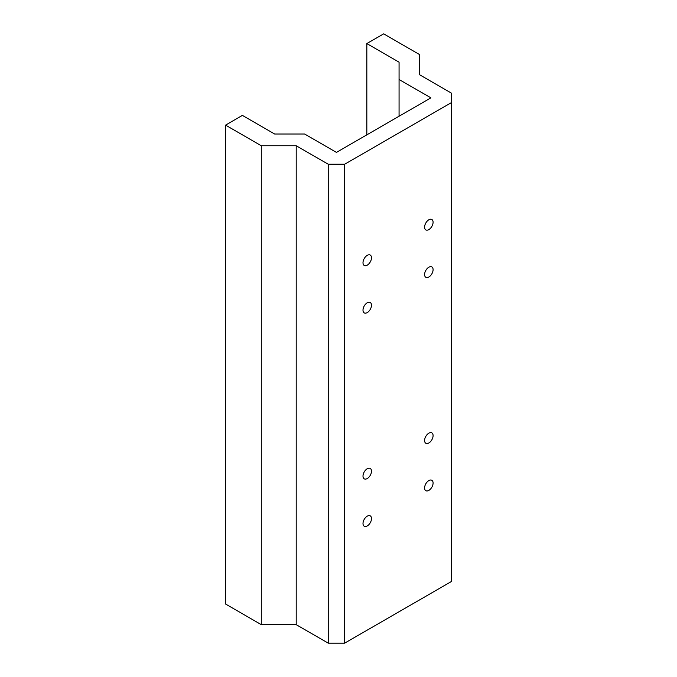 <?xml version="1.0" encoding="UTF-8"?>
<svg xmlns="http://www.w3.org/2000/svg" width="677" height="677" viewBox="0 0 677 677"><rect width="100%" height="100%" fill="white"/><g stroke="black" fill="none" stroke-linecap="round" stroke-linejoin="round"><path stroke-width="1.02" d="M344.661 164.24L451.424 102.599L451.424 93.121L419.393 74.631L419.393 54.473L383.673 33.85L366.832 43.573L399.066 62.182L399.066 79.488L430.894 97.86L336.444 152.393L304.625 134.012L274.642 134.012L242.408 115.403L225.576 125.127L225.576 604.028L261.297 624.659L296.204 624.659L328.235 643.15L344.661 643.15L344.661 164.24L328.235 164.24L296.204 145.75L261.297 145.75L225.576 125.127M362.999 476.083A6 3.461 -60 0 1 365.622 470.05A6 3.461 -60 0 1 370.243 468.442A6 3.461 -60 0 1 370.243 475.372A6 3.461 -60 0 1 364.243 478.834A6 3.461 -60 0 1 362.999 476.083M362.999 523.499A6 3.461 -60 0 1 365.622 517.465A6 3.461 -60 0 1 370.243 515.857A6 3.461 -60 0 1 370.243 522.788A6 3.461 -60 0 1 364.243 526.249A6 3.461 -60 0 1 362.999 523.499M424.597 487.939A6 3.461 -60 0 1 427.212 481.897A6 3.461 -60 0 1 431.841 480.289A6 3.461 -60 0 1 431.841 487.22A6 3.461 -60 0 1 425.841 490.69A6 3.461 -60 0 1 424.597 487.939M424.597 440.524A6 3.461 -60 0 1 427.212 434.482A6 3.461 -60 0 1 431.841 432.874A6 3.461 -60 0 1 431.841 439.805A6 3.461 -60 0 1 425.841 443.274A6 3.461 -60 0 1 424.597 440.524M362.999 310.125A6 3.461 -60 0 1 365.622 304.091A6 3.461 -60 0 1 370.243 302.484A6 3.461 -60 0 1 370.243 309.414A6 3.461 -60 0 1 364.243 312.876A6 3.461 -60 0 1 362.999 310.125M362.999 262.71A6 3.461 -60 0 1 365.622 256.676A6 3.461 -60 0 1 370.243 255.068A6 3.461 -60 0 1 370.243 261.991A6 3.461 -60 0 1 364.243 265.46A6 3.461 -60 0 1 362.999 262.71M424.597 227.15A6 3.461 -60 0 1 427.212 221.108A6 3.461 -60 0 1 431.841 219.5A6 3.461 -60 0 1 431.841 226.431A6 3.461 -60 0 1 425.841 229.901A6 3.461 -60 0 1 424.597 227.15M424.597 274.566A6 3.461 -60 0 1 427.212 268.524A6 3.461 -60 0 1 431.841 266.916A6 3.461 -60 0 1 431.841 273.846A6 3.461 -60 0 1 425.841 277.316A6 3.461 -60 0 1 424.597 274.566M451.424 102.599L451.424 581.509L344.661 643.15M328.235 164.24L328.235 643.15M399.066 79.488L399.066 116.232M366.832 43.573L366.832 134.841M296.204 145.75L296.204 624.659M261.297 145.75L261.297 624.659"/></g></svg>
